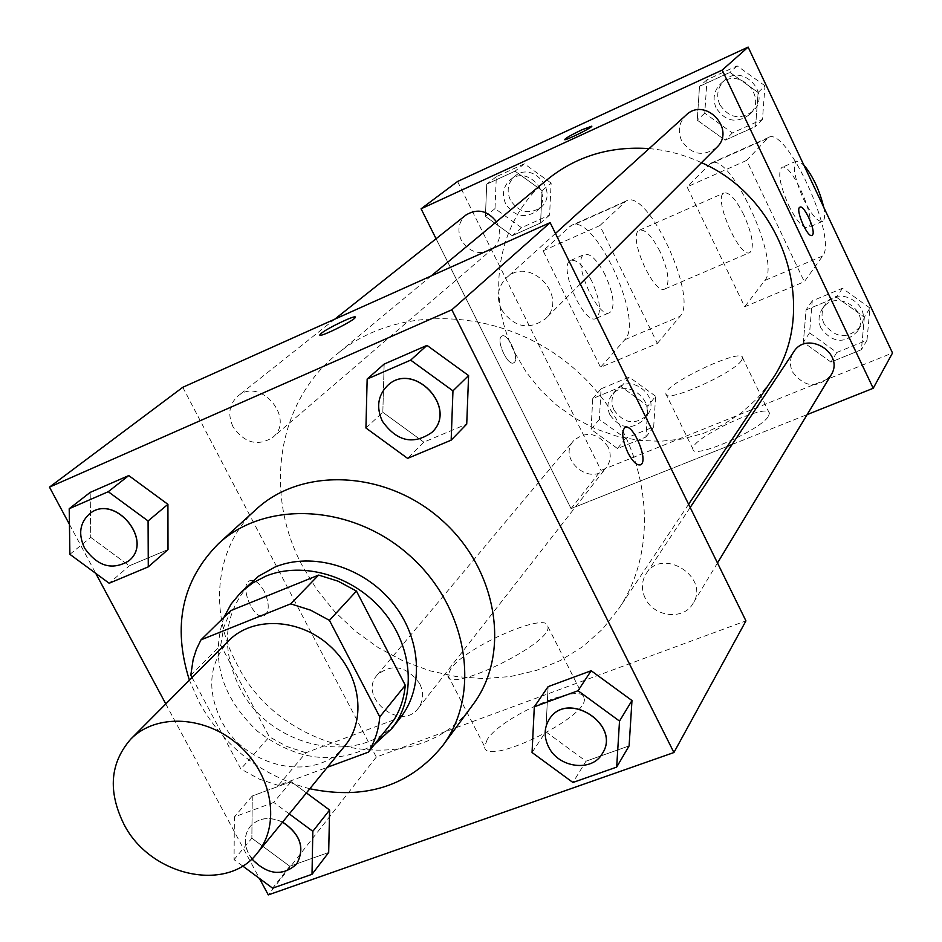 <?xml version="1.0" encoding="UTF-8"?>
<svg xmlns="http://www.w3.org/2000/svg" width="942" height="942" viewBox="0 0 942 942"><rect width="100%" height="100%" fill="white"/><g stroke="black" fill="none" stroke-linecap="round" stroke-linejoin="round"><path stroke-width="0.71" stroke-dasharray="4.71 3.53" d="M345.031 745.617C316.347 783.614 244.826 768.401 221.123 720.241C206.475 689.685 209.006 663.18 228.706 640.701M394.015 719.806L305.926 752.74L278.361 785.428L327.31 767.318M192.05 677.534L240.858 769.002L259.038 779.01L278.361 785.428M190.79 675.19L220.734 645.199L269.318 736.809L240.858 769.002M220.734 645.199L223.819 627.113L230.825 610.593M305.926 752.74L287.051 746.547L269.318 736.809M223.913 617.363C210.278 659.117 221.476 697.092 257.519 731.275C297.166 761.16 336.106 765.599 374.351 744.592M400.185 717.992C363.223 768.519 269.907 749.585 239.35 687.059C220.322 647.036 224.043 612.347 250.501 583.004M309.812 788.76C261.299 775.784 224.467 747.088 199.327 702.661L189.413 680.183M472.966 704.616C419.955 781.895 281.564 755.837 236.831 663.922C208.123 611.087 215.506 545.571 256.306 509.233M365.932 427.998L382.829 412.302L384.148 364.083L382.829 412.302L423.818 442.139L466.726 424.112L423.818 442.139L407.615 458.377M532.053 752.517L545.795 731.746L548.103 686.647L545.795 731.746L585.995 761.195L629.103 745.899L585.995 761.195L572.924 782.484M69.449 524.353L95.743 573.348M165.792 703.921L259.439 878.427M69.896 554.32L90.738 537.376L90.185 492.395L90.738 537.376L129.372 565.801L168.006 549.575L129.372 565.801L109.154 583.239M289.276 813.912L273.745 802.443L291.125 781.648L306.409 792.928L291.125 781.648L252.279 796.002L251.855 838.192L289.795 866.263L328.687 852.475L289.795 866.263L272.603 888.176M302.358 565.859C263.784 494.02 276.748 403.023 336.376 354.616C399.102 301.546 507.079 307.504 577.187 371.242C647.802 434.415 664.852 541.203 618.517 609.062L602.197 629.444L582.721 646.695L560.572 660.448L536.292 670.457L510.446 676.533L483.635 678.581L456.434 676.615L429.458 670.692L403.27 660.99L378.425 647.731L355.452 631.199L334.834 611.77L317.007 589.833L302.358 565.859M182.783 387.292L376.317 757.074L745.946 620.884M645.176 598.17C641.149 589.457 641.467 581.285 646.165 573.666C662.332 546.737 710.468 577.305 693.006 603.492C683.68 620.578 653.701 617.151 645.176 598.17M501.344 309.412C496.093 297.283 497.765 286.792 506.36 277.925C529.628 254.882 569.451 296.86 545.3 318.938C528.603 330.595 513.955 327.416 501.344 309.412M232.992 426.714C227.493 414.445 229.118 404.236 237.89 396.087C260.463 376.423 296.082 419.214 272.497 437.594C257.496 446.638 244.331 443.011 232.992 426.714M419.637 683.527C406.497 665.982 392.378 663.097 377.283 674.872C357.253 696.892 400.927 732.44 418.307 708.254C423.523 700.93 423.959 692.688 419.637 683.527M376.317 757.074L268.282 894.9M487.344 739.329L484.612 746.57C483.929 767.966 589.657 716.803 584.205 698.328C584.028 680.819 502.416 715.567 487.344 739.329M264.149 591.176C259.238 582.639 254.399 579.165 249.618 580.767C238.526 585.441 254.234 622.038 264.549 615.562C269.565 611.087 269.436 602.962 264.149 591.176C259.262 582.639 254.411 579.165 249.63 580.755C238.538 585.429 254.246 622.026 264.561 615.562C269.589 611.087 269.447 602.962 264.172 591.164M640.36 464.889C636.71 465.607 632.518 461.509 627.819 452.607C622.262 439.902 621.273 431.542 624.864 427.55L625.17 427.409M450.924 668.549L447.897 675.296C446.237 694.925 552.459 643.327 547.926 626.666C548.55 610.64 466.808 646.118 450.924 668.549M355.311 317.101L355.322 317.313C355.252 320.256 317.913 338.708 319.88 334.834M770.85 381.357L757.344 398.372L741.307 412.914L723.138 424.677L703.274 433.426L682.173 439.007L660.318 441.303L638.205 440.303L616.327 436.052L595.144 428.669L575.126 418.307L556.698 405.213L540.249 389.682L526.154 372.031L514.709 352.649C484.753 294.422 497.659 219.827 547.184 179.651M649.097 148.612C667.183 150.19 684.646 154.877 701.496 162.672M608.049 446.849C597.687 432.696 586.207 430.647 573.607 440.691C556.746 459.307 591.753 487.65 606.46 467.267C610.863 461.097 611.393 454.303 608.049 446.849M716.685 147.494C703.062 157.137 691.334 154.818 681.502 140.499C677.486 130.808 679.029 122.33 686.106 115.089M496.434 221.77C501.756 231.92 500.697 240.74 493.255 248.252C480.785 255.906 470.105 253.186 461.227 240.08C457.023 230.166 458.601 221.806 465.96 215.023M830.938 375.234C817.55 388.846 804.751 387.739 792.516 371.913C789.396 364.895 789.785 358.231 793.682 351.931M571.064 508.621L436.075 238.75L571.064 508.621L727.354 446.367L571.064 508.621L601.055 470.364L892.521 352.979M732.111 444.483L807.153 414.586L732.111 444.483M273.745 802.443L234.393 816.891L234.063 859.634L242.6 865.945M296.589 864.155C280.045 877.449 264.16 874.164 248.912 854.288C243.743 843.738 244.214 834.412 250.325 826.311C258.756 817.632 269.518 816.219 282.612 822.072M291.125 781.648L252.279 796.002L234.393 816.891M252.279 796.002L251.855 838.192L234.063 859.634M251.855 838.192L289.795 866.263M251.797 858.951L248.841 854.382C243.672 843.832 244.143 834.506 250.254 826.393C258.685 817.715 269.447 816.314 282.541 822.154M602.362 753.506C592.059 772.334 558.37 767.883 548.538 746.582C543.887 736.809 544.123 727.719 549.257 719.323M545.795 731.746L585.995 761.195M128.783 560.855C112.298 570.64 97.579 566.366 84.639 548.032C78.245 534.302 79.811 522.963 89.349 514.014M90.738 537.376L129.372 565.801M431.895 432.378C413.314 445.189 396.782 441.398 382.334 421.003C376.223 407.321 377.907 395.558 387.386 385.714M382.829 412.302L423.818 442.139M655.632 396.217L629.197 377.106L601.078 388.822L599.347 419.367L625.523 438.336L653.677 426.891L655.632 396.217L647.884 406.049L621.167 386.726L592.765 398.525L591.058 429.364L617.516 448.545L645.929 437.029L647.884 406.049L621.167 386.726L592.765 398.525L591.058 429.364L617.516 448.545L645.929 437.029L647.884 406.049M610.004 414.986C606.719 407.639 607.378 400.962 611.959 394.945C626.171 376.4 658.387 402.411 643.209 420.191C631.152 430.364 620.083 428.634 610.004 414.986M629.197 377.106L621.167 386.726M601.078 388.822L592.765 398.525M599.347 419.367L591.058 429.364M625.523 438.336L617.516 448.545M653.677 426.891L645.929 437.029M614.031 410.088C610.769 402.776 611.429 396.123 615.986 390.141C630.139 371.678 662.179 397.536 647.072 415.245C635.073 425.384 624.051 423.665 614.031 410.088M869.925 308.046L842.431 288.311L812.263 300.875L809.578 332.879L836.814 352.461L866.993 340.192L869.925 308.046L864.367 317.218L836.555 297.26L806.069 309.918L803.385 342.24L830.926 362.058L861.424 349.694L864.367 317.218L836.555 297.26L806.069 309.918L803.385 342.24L830.926 362.058L861.424 349.694L864.367 317.218M821 328.181C818.056 321.481 818.445 315.123 822.178 309.094C835.036 287.816 871.338 310.413 857.561 331.172C844.786 344.219 832.598 343.218 821 328.181M842.431 288.311L836.555 297.26M812.263 300.875L806.069 309.918M809.578 332.879L803.385 342.24M836.814 352.461L830.926 362.058M866.993 340.192L861.424 349.694M823.991 323.589C821.059 316.936 821.448 310.601 825.168 304.607C837.968 283.424 874.058 305.891 860.364 326.544C847.635 339.532 835.519 338.555 823.991 323.589M551.129 183.066L524.376 163.802L496.316 176.707L495.009 208.594L521.515 227.717L549.586 215.094L551.129 183.066L542.086 190.649L515.038 171.161L486.708 184.173L485.424 216.389L512.224 235.724L540.555 223.007L542.086 190.649L515.038 171.161L486.708 184.173L485.424 216.389L512.224 235.724L540.555 223.007L542.086 190.649M505.63 203.766C501.662 194.311 503.216 186.339 510.293 179.828C528.438 164.108 555.038 196.643 536.175 211.432C524.235 218.791 514.049 216.236 505.63 203.766M524.376 163.802L515.038 171.161M496.316 176.707L486.708 184.173M495.009 208.594L485.424 216.389M521.515 227.717L512.224 235.724M549.586 215.094L540.555 223.007M510.293 199.951C506.36 190.555 507.903 182.607 514.944 176.13C533.007 160.481 559.466 192.839 540.684 207.57C528.792 214.894 518.665 212.362 510.293 199.951M764.998 85.793L737.127 65.893L707.018 79.752L704.746 113.193L732.334 132.952L762.467 119.399L764.998 85.793L758.122 92.516L729.932 72.381L699.506 86.358L697.245 120.164L725.14 140.158L755.59 126.487L758.122 92.516L729.932 72.381L699.506 86.358L697.245 120.164L725.14 140.158L755.59 126.487L758.122 92.516M716.144 108.012C712.376 98.792 713.871 90.726 720.63 83.803C738.893 65.799 768.484 97.214 749.608 114.547C736.609 123.791 725.446 121.612 716.144 108.012M737.127 65.893L729.932 72.381M707.018 79.752L699.506 86.358M704.746 113.193L697.245 120.164M732.334 132.952L725.14 140.158M762.467 119.399L755.59 126.487M719.782 104.609C716.026 95.448 717.521 87.418 724.245 80.529C742.426 62.608 771.839 93.847 753.058 111.097C740.118 120.293 729.026 118.127 719.782 104.609M501.344 336.471L501.886 336.07C507.997 332.173 520.349 360.15 513.696 362.811C508.021 366.638 495.869 340.757 501.344 336.471C495.857 340.757 508.009 366.65 513.684 362.823C520.337 360.15 507.985 332.185 501.874 336.082L501.332 336.471M457.565 181.476L601.055 470.364M768.507 416.152L769.402 413.291C768.825 401.492 689.438 438.807 692.971 449.157C692.276 459.967 761.054 430.023 768.507 416.152M741.578 360.397C733.653 373.397 664.793 403.871 665.959 393.968C662.956 384.677 742.543 346.997 742.59 357.736L741.578 360.397M799.958 207.158L799.852 207.205C794.871 209.065 807.73 238.691 812.075 235.382M564.611 139.534C563.552 141.724 592.177 127.735 591.835 126.228L591.823 126.146M746.641 160.423L687.059 186.881L744.71 306.751L804.35 281.693L822.625 256.024C838.062 238.773 786.17 125.086 768.366 137.556L746.641 160.423L804.35 281.693M543.087 250.796L599.842 225.597L657.386 343.43L600.549 367.309L624.805 339.709C644.905 320.833 593.542 211.149 571.123 225.55L543.087 250.796L600.549 367.309M659.942 251.42C651.958 236.006 645.105 228.941 639.394 230.213C626.913 234.841 654.125 296.577 665.182 288.805C670.209 283.271 668.467 270.801 659.942 251.42M599.842 225.597L626.171 200.987C647.331 187.117 698.846 297.907 680.018 316.347L624.805 339.709M657.386 343.43L680.018 316.347M743.839 214.906C735.879 199.221 729.273 191.909 723.998 192.969C712.564 197.114 740.035 259.804 750.032 252.444C754.507 247.087 752.446 234.582 743.839 214.906M822.625 256.024L764.786 280.492L744.71 306.751M764.786 280.492C781.613 262.759 729.873 150.237 710.68 163.284L687.059 186.881M605.282 275.205C597.287 259.968 590.293 253.057 584.287 254.47C571.146 259.403 598.194 320.527 609.921 312.497C615.303 306.833 613.748 294.41 605.282 275.205M591.776 281.093C583.769 265.891 576.74 259.026 570.664 260.475C557.37 265.467 584.37 326.45 596.262 318.349C601.726 312.662 600.231 300.239 591.776 281.093M788.642 205.297C796.661 221.217 803.09 228.659 807.942 227.623C818.492 223.49 791.209 160.858 781.742 167.535C777.609 172.621 779.905 185.209 788.642 205.297M823.697 207.169C825.239 215.094 824.874 219.816 822.59 221.346C817.821 222.336 811.427 214.858 803.42 198.892C794.671 178.756 792.316 166.157 796.355 161.106L803.691 164.779M624.546 202.153L569.404 226.751M767.012 138.615L709.22 164.391M447.897 675.296L484.612 746.57M547.926 626.666L584.205 698.328M431.118 275.982L336.376 354.616M688.614 504.276L618.517 609.062M418.307 708.254L606.46 467.267M377.283 674.872L573.607 440.691M555.462 233.451L506.36 277.925M580.284 283.942L545.3 318.938M334.787 319.161L237.89 396.087M493.255 248.252L272.497 437.594M690.192 507.479L646.165 573.666M717.486 562.986L693.006 603.492M615.986 390.141L611.959 394.945M647.072 415.245L643.209 420.191M825.168 304.607L822.178 309.094M860.364 326.544L857.561 331.172M514.944 176.13L510.293 179.828M540.684 207.57L536.175 211.432M724.245 80.529L720.63 83.803M753.058 111.097L749.608 114.547M769.402 413.291L742.59 357.736M692.971 449.157L665.959 393.968M665.182 288.805L750.032 252.444M639.394 230.213L723.998 192.969M596.262 318.349L609.921 312.497M570.664 260.475L584.287 254.47M796.355 161.106L781.742 167.535M822.59 221.346L807.942 227.623M626.171 200.987L571.123 225.55M768.366 137.556L710.68 163.284"/><path stroke-width="1.41" d="M123.885 824.144C107.718 791.233 110.037 762.867 130.844 739.046C156.266 712.964 206.451 715.72 239.433 745.77C272.709 775.466 280.622 825.11 257.296 853.087C226.94 893.334 149.99 875.978 123.885 824.144M130.844 739.046L228.706 640.701C252.715 616.092 299.356 618.105 329.653 645.717C360.244 673.012 367.039 719.193 345.031 745.617L257.296 853.087M327.31 767.318L368.369 752.14C374.857 741.625 378.66 729.873 379.779 716.874L329.429 620.354L310.625 610.169L290.701 603.846L200.976 639.853L196.442 649.238L193.192 659.27L190.79 675.19L192.05 677.534M290.701 603.846L318.655 575.079L230.825 610.593L200.976 639.853M318.655 575.079L338.107 581.19L356.441 591.07L329.429 620.354M368.369 752.14L394.015 719.806C400.385 709.503 404.142 697.987 405.284 685.27L356.441 591.07M374.351 744.592L391.931 728.46C416.411 697.775 413.185 647.378 383.547 611.688C354.098 575.868 303.018 560.761 265.62 576.233L252.409 583.133L240.94 592.294L231.179 603.94L223.913 617.363M240.94 592.294L258.449 576.28L275.017 567.037C312.155 551.635 362.823 566.566 392.002 602.091C421.38 637.475 424.524 687.495 400.185 717.992L391.931 728.46M405.284 685.27L379.779 716.874M189.413 680.183C172.245 626.006 181.959 580.472 218.544 543.605C265.962 499.531 353.297 504.241 410.382 556.204C467.95 607.625 481.621 694.019 442.658 745.723C409.758 785.911 365.472 800.253 309.812 788.76M218.544 543.605L256.306 509.233C302.594 466.243 387.292 470.482 442.434 520.667C498.024 570.346 510.964 654.16 472.966 704.616L442.658 745.723M451.159 440.161L466.726 424.112L468.598 375.575L426.997 345.384L384.148 364.083L367.156 379.049L365.932 427.998L407.615 458.377L451.159 440.161L452.961 390.859L410.641 360.127L367.156 379.049M616.68 767.094L629.103 745.899L631.976 700.53L591.176 670.728L548.103 686.647L534.314 706.783L532.053 752.517L572.936 782.484L616.68 767.094L619.518 721.077L578.023 690.733L534.314 706.783M259.439 878.427L268.282 894.9L673.919 752.528L451.842 309.788L49.479 487.132L69.449 524.353M95.743 573.348L165.792 703.921M148.283 566.86L168.006 549.575L167.923 504.323L128.748 475.569L90.185 492.395L69.202 508.715L69.896 554.32L109.154 583.239L148.283 566.86L148.082 520.961L108.259 491.712L69.202 508.715M242.6 865.945L272.603 888.176L312.014 874.306L328.687 852.475L329.594 810.038L306.409 792.928L329.594 810.038L312.826 831.315L289.276 813.912M673.919 752.528L745.946 620.884L550.14 222.63L182.783 387.292L49.479 487.132M550.14 222.63L451.842 309.788M319.88 334.834L321.281 333.35C327.898 327.769 356.971 314.063 355.311 317.301C355.24 320.233 317.913 338.684 319.868 334.822L321.269 333.338C327.58 328.063 355.122 314.899 355.311 317.101M627.831 452.596C622.273 439.89 621.284 431.542 624.887 427.55C632.588 422.146 649.097 460.979 640.69 464.724C637.039 465.901 632.753 461.851 627.831 452.596M625.17 427.409C633.142 423.158 648.908 461.109 640.678 464.736L640.36 464.889M431.118 275.982L547.184 179.651C576.068 156.29 610.051 145.939 649.097 148.612M701.496 162.672C785.675 199.245 820.223 312.838 770.85 381.357L688.614 504.276M555.462 233.451L686.106 115.089C705.217 96.225 736.444 129.348 716.685 147.494L580.284 283.942M334.787 319.161L465.96 215.023C477.358 208.17 487.509 210.431 496.434 221.77M690.192 507.479L793.682 351.931C807.106 329.688 845.327 353.556 830.938 375.234L717.486 562.986M748.136 47.1L892.521 352.979L873.21 388.281L807.153 414.586L873.21 388.281L722.208 70.085L421.086 208.794L436.075 238.75L421.086 208.794L457.565 181.476L748.136 47.1L722.208 70.085L421.086 208.794M727.354 446.367L732.111 444.483L727.354 446.367M312.014 874.306L312.826 831.315M282.612 822.072C300.569 834.176 305.232 848.189 296.624 864.108L296.589 864.155M328.687 852.475L329.594 810.038M282.541 822.154C300.498 834.259 305.173 848.271 296.553 864.191C282.47 876.661 267.552 874.906 251.797 858.951M549.292 719.276L549.233 719.358C567.025 689.615 621.649 724.692 602.338 753.553C592.059 772.416 558.323 767.989 548.48 746.676C543.817 736.868 544.076 727.766 549.233 719.358L549.292 719.276C567.072 689.532 621.696 724.598 602.385 753.459L602.362 753.506M629.103 745.899L631.976 700.53L619.518 721.077M631.976 700.53L591.176 670.728L578.023 690.733M591.176 670.728L548.103 686.647M89.349 514.014L89.384 513.979C114.088 492.395 154.7 540.732 128.83 560.82L128.783 560.855M168.006 549.575L167.923 504.323L148.082 520.961M167.923 504.323L128.748 475.569L108.259 491.712M128.748 475.569L90.185 492.395M84.556 548.103C78.151 534.338 79.729 522.987 89.302 514.049C114.006 492.454 154.629 540.802 128.748 560.89C112.251 570.722 97.521 566.46 84.556 548.103M387.362 385.749L387.421 385.69C413.22 360.079 458.766 407.898 431.931 432.354L431.872 432.413C413.279 445.26 396.735 441.48 382.264 421.062C376.141 407.368 377.836 395.593 387.362 385.749C413.149 360.138 458.707 407.957 431.872 432.413M466.726 424.112L468.598 375.575L452.961 390.859M468.598 375.575L426.997 345.384L410.641 360.127M426.997 345.384L384.148 364.083M812.086 235.382L812.086 235.382C807.741 238.691 794.883 209.065 799.864 207.193C803.95 204.096 816.231 231.131 812.499 235.017C816.172 231.214 804.185 204.532 799.958 207.158M873.21 388.281L722.208 70.085M582.18 129.678L591.835 126.216C592.177 127.723 563.54 141.712 564.611 139.51C566.319 137.72 572.183 134.435 582.18 129.678M591.823 126.146L582.191 129.69C572.183 134.447 566.33 137.732 564.611 139.534L564.611 139.534M803.691 164.779C812.828 175.895 819.493 190.025 823.697 207.169"/></g></svg>
